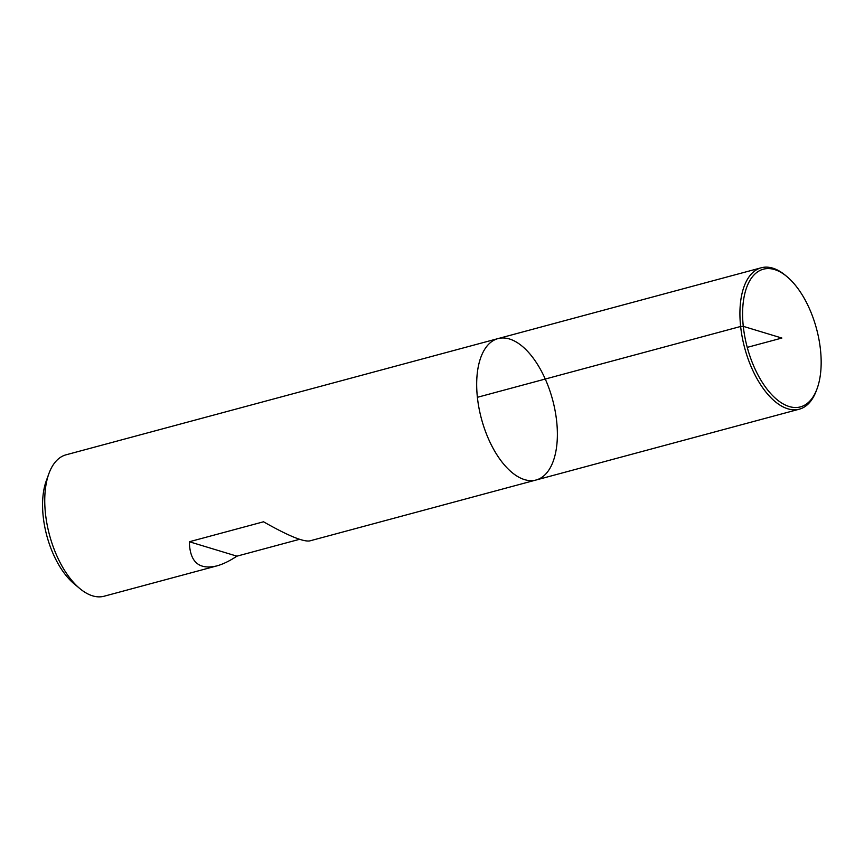 <?xml version="1.0" encoding="UTF-8"?>
<svg xmlns="http://www.w3.org/2000/svg" width="864" height="864" viewBox="0 0 864 864"><rect width="100%" height="100%" fill="white"/><g stroke="black" fill="none" stroke-linecap="round" stroke-linejoin="round"><path stroke-width="1.3" d="M817.106 388.616A71.302 35.867 -105.1 0 1 768.452 390.938A71.302 35.867 -105.1 0 1 743.72 299.041A71.302 35.867 -105.1 0 1 786.974 276.642A71.302 35.867 -105.1 0 1 820.476 349.747A71.302 35.867 -105.1 0 1 817.106 388.616L816.448 390.42A73.224 36.839 -105.1 0 1 799.297 409.19L536.047 480.017A73.224 36.839 -105.1 0 1 481.453 418.878A73.224 36.839 -105.1 0 1 497.999 338.602A73.224 36.839 74.9 0 0 477.392 397.3A73.224 36.839 74.9 0 0 536.047 480.017A73.224 36.839 74.9 0 0 552.593 399.74A73.224 36.839 74.9 0 0 497.999 338.602L66.064 454.81A73.224 36.839 74.9 0 0 48.913 473.58A73.224 36.839 74.9 0 0 45.457 513.508A73.224 36.839 74.9 0 0 79.855 588.589A73.224 36.839 74.9 0 0 104.112 596.225L216.724 565.931C222.88 564.257 229.619 560.995 236.909 556.168L299.56 539.309M536.047 480.017L309.744 540.907C303.221 541.976 287.809 535.604 263.531 521.791L189.356 541.75C189.799 561.978 198.925 570.035 216.724 565.931M79.855 588.589L73.991 583.697A65.534 32.962 -105.1 0 1 43.2 516.488A65.534 32.962 -105.1 0 1 46.3 480.762L48.913 473.58M189.356 541.75L236.909 556.168M799.297 409.19A73.224 36.839 -105.1 0 1 744.703 348.052A73.224 36.839 -105.1 0 1 761.249 267.775A73.224 36.839 -105.1 0 1 785.506 275.411L786.974 276.642M747.241 347.371L781.877 338.051L743.288 326.354L740.642 326.473L477.392 397.3M761.249 267.775L497.999 338.602"/></g></svg>
